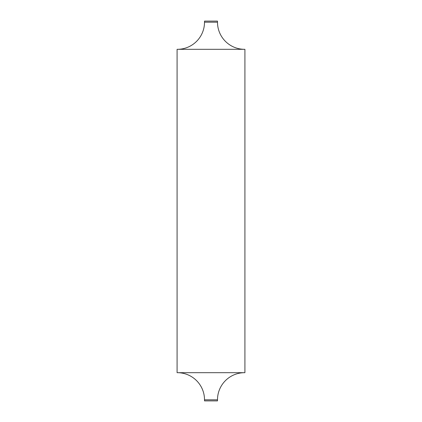 <?xml version="1.0" encoding="UTF-8"?>
<svg xmlns="http://www.w3.org/2000/svg" width="422" height="422" viewBox="0 0 422 422"><rect width="100%" height="100%" fill="white"/><g stroke="black" fill="none" stroke-linecap="round" stroke-linejoin="round"><path stroke-width="0.63" d="M204.506 399.813L217.494 399.813L217.494 400.9L204.506 400.9L204.506 399.813A27.129 27.129 0 0 0 177.377 372.684M217.494 399.813A27.129 27.129 0 0 1 244.623 372.684M204.506 22.187L217.494 22.187L217.494 21.1L204.506 21.1L204.506 22.187A27.129 27.129 0 0 1 177.377 49.316M217.494 22.187A27.129 27.129 0 0 0 244.623 49.316M244.913 372.684L177.087 372.684L177.087 49.316L244.913 49.316L244.913 372.684"/></g></svg>
